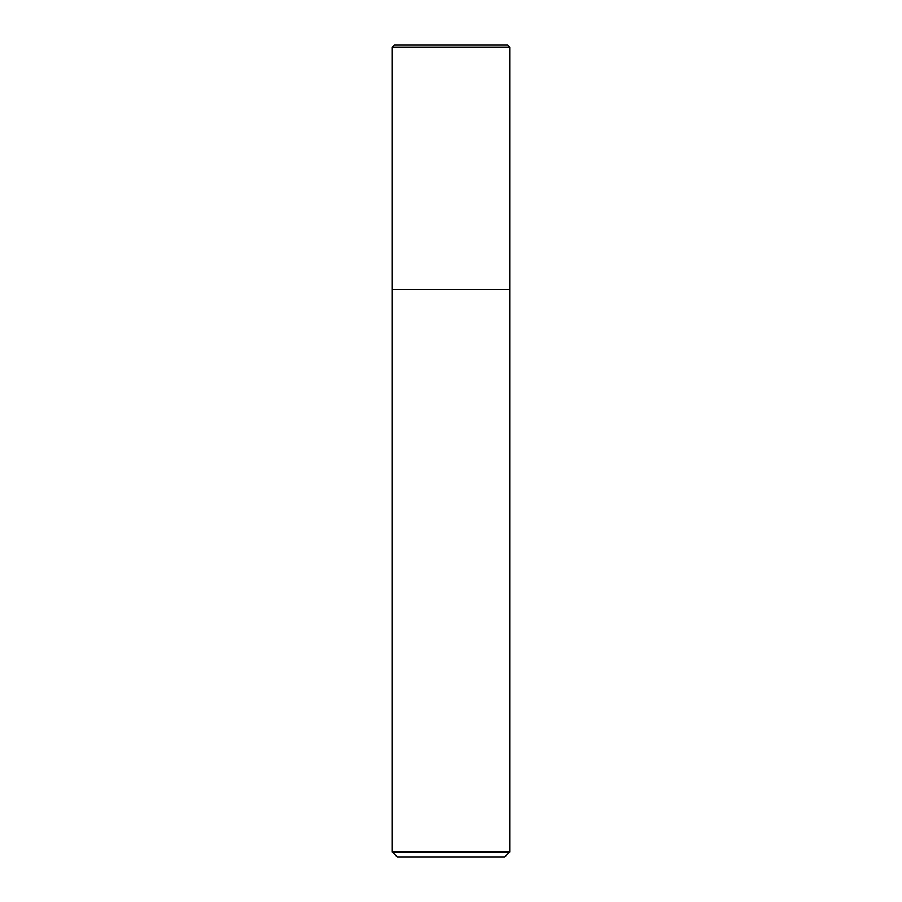 <?xml version="1.0" encoding="UTF-8"?>
<svg xmlns="http://www.w3.org/2000/svg" width="902" height="902" viewBox="0 0 902 902"><rect width="100%" height="100%" fill="white"/><g stroke="black" fill="none" stroke-linecap="round" stroke-linejoin="round"><path stroke-width="0.68" stroke-dasharray="4.51 3.38" d="M504.793 856.9L397.207 856.9M509.686 852.007L392.314 852.007M509.686 289.621L392.314 289.621L509.686 289.621M394.275 45.1L507.725 45.1M392.314 47.051L509.686 47.051"/><path stroke-width="1.35" d="M392.314 852.007L397.207 856.9L504.793 856.9L509.686 852.007L509.686 47.051L392.314 47.051L392.314 289.621L509.686 289.621L392.314 289.621L392.314 852.007L509.686 852.007M509.686 47.051L507.725 45.1L394.275 45.1L392.314 47.051"/></g></svg>
